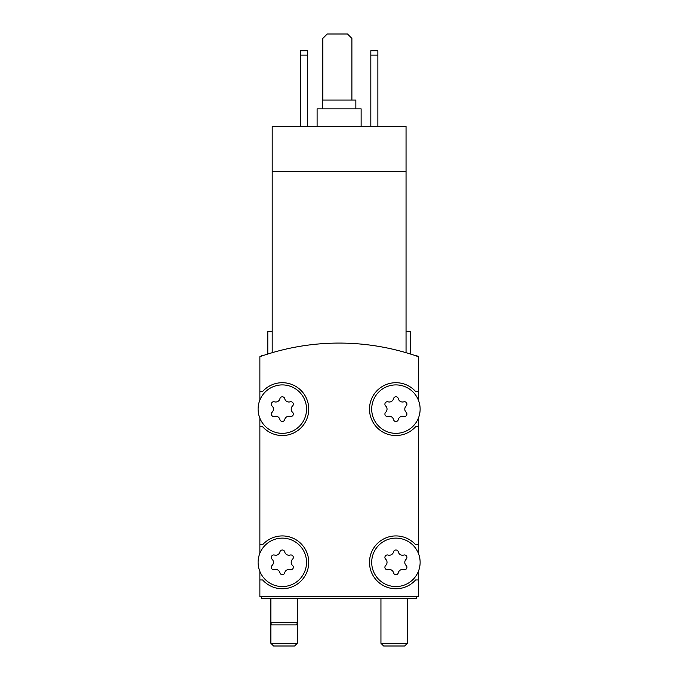 <?xml version="1.0" encoding="UTF-8"?>
<svg xmlns="http://www.w3.org/2000/svg" width="680" height="680" viewBox="0 0 680 680"><rect width="100%" height="100%" fill="white"/><g stroke="black" fill="none" stroke-linecap="round" stroke-linejoin="round"><path stroke-width="1.02" d="M406.045 352.699C411.885 354.458 411.885 354.458 406.045 352.699C411.885 354.458 411.885 354.458 406.045 352.699L406.045 126.463L272.195 126.463L272.195 352.699C266.356 354.458 266.356 354.458 272.195 352.699C266.356 354.458 266.356 354.458 272.195 352.699M406.045 171.369L272.195 171.369M267.793 354.034L267.793 331.636L272.195 331.636M418.37 400.061L418.37 356.677A237.753 237.753 0 0 0 259.87 356.677L259.87 400.061M420.129 562.343A24.216 24.216 0 0 0 383.809 541.373A24.216 24.216 0 0 0 383.809 583.321A24.216 24.216 0 0 0 420.129 562.343M385.679 565.479A2.465 2.465 0 0 0 388.084 569.636A4.318 4.318 0 0 1 393.516 572.773A2.465 2.465 0 0 0 398.319 572.773A4.318 4.318 0 0 1 403.75 569.636A2.465 2.465 0 0 0 406.147 565.479A4.318 4.318 0 0 1 406.147 559.207A2.465 2.465 0 0 0 403.75 555.05A4.318 4.318 0 0 1 398.319 551.913A2.465 2.465 0 0 0 393.516 551.913A4.318 4.318 0 0 1 388.084 555.05A2.465 2.465 0 0 0 385.679 559.207A4.318 4.318 0 0 1 385.679 565.479M306.536 562.343A24.216 24.216 0 0 0 270.215 541.373A24.216 24.216 0 0 0 270.215 583.321A24.216 24.216 0 0 0 306.536 562.343M272.085 565.479A2.465 2.465 0 0 0 274.49 569.636A4.318 4.318 0 0 1 279.922 572.773A2.465 2.465 0 0 0 284.725 572.773A4.318 4.318 0 0 1 290.156 569.636A2.465 2.465 0 0 0 292.553 565.479A4.318 4.318 0 0 1 292.553 559.207A2.465 2.465 0 0 0 290.156 555.05A4.318 4.318 0 0 1 284.725 551.913A2.465 2.465 0 0 0 279.922 551.913A4.318 4.318 0 0 1 274.49 555.05A2.465 2.465 0 0 0 272.085 559.207A4.318 4.318 0 0 1 272.085 565.479M420.129 409.122A24.216 24.216 0 0 0 383.809 388.152A24.216 24.216 0 0 0 383.809 430.1A24.216 24.216 0 0 0 420.129 409.122M385.679 412.267A2.465 2.465 0 0 0 388.084 416.415A4.318 4.318 0 0 1 393.516 419.56A2.465 2.465 0 0 0 398.319 419.56A4.318 4.318 0 0 1 403.75 416.415A2.465 2.465 0 0 0 406.147 412.267A4.318 4.318 0 0 1 406.147 405.986A2.465 2.465 0 0 0 403.75 401.829A4.318 4.318 0 0 1 398.319 398.692A2.465 2.465 0 0 0 393.516 398.692A4.318 4.318 0 0 1 388.084 401.829A2.465 2.465 0 0 0 385.679 405.986A4.318 4.318 0 0 1 385.679 412.267M306.536 409.122A24.216 24.216 0 0 0 270.215 388.152A24.216 24.216 0 0 0 270.215 430.1A24.216 24.216 0 0 0 306.536 409.122M272.085 412.267A2.465 2.465 0 0 0 274.49 416.415A4.318 4.318 0 0 1 279.922 419.56A2.465 2.465 0 0 0 284.725 419.56A4.318 4.318 0 0 1 290.156 416.415A2.465 2.465 0 0 0 292.553 412.267A4.318 4.318 0 0 1 292.553 405.986A2.465 2.465 0 0 0 290.156 401.829A4.318 4.318 0 0 1 284.725 398.692A2.465 2.465 0 0 0 279.922 398.692A4.318 4.318 0 0 1 274.49 401.829A2.465 2.465 0 0 0 272.085 405.986A4.318 4.318 0 0 1 272.085 412.267M259.87 571.413L259.87 596.692L418.37 596.692L418.37 571.413M259.87 418.192L259.87 553.282M418.37 553.282L418.37 418.192M259.87 426.734L262.633 426.734A26.418 26.418 0 0 0 300.653 428.145A26.418 26.418 0 0 0 300.653 390.099A26.418 26.418 0 0 0 262.633 391.51L259.87 391.51M259.87 544.731L262.633 544.731A26.418 26.418 0 0 1 300.653 543.32A26.418 26.418 0 0 1 300.653 581.366A26.418 26.418 0 0 1 262.633 579.955L259.87 579.955M418.37 579.955L415.607 579.955A26.418 26.418 0 0 1 377.587 581.366A26.418 26.418 0 0 1 377.587 543.32A26.418 26.418 0 0 1 415.607 544.731L418.37 544.731M418.37 426.734L415.607 426.734A26.418 26.418 0 0 1 377.587 428.145A26.418 26.418 0 0 1 377.587 390.099A26.418 26.418 0 0 1 415.607 391.51L418.37 391.51M261.63 596.692L261.63 598.451L416.611 598.451L416.611 596.692M406.045 331.636L410.448 331.636L410.448 354.034M370.821 55.131L377.868 55.131L377.868 50.728L370.821 50.728L370.821 126.463M377.868 55.131L377.868 126.463M300.373 55.131L307.42 55.131L307.42 50.728L300.373 50.728L300.373 126.463M307.42 55.131L307.42 126.463M351.892 100.045L351.892 38.403L347.488 34L327.233 34L322.83 38.403L322.83 100.045M355.852 108.851L355.852 100.045L322.388 100.045L322.388 108.851M361.131 126.463L361.131 108.851L317.101 108.851L317.101 126.463M297.296 598.451L297.296 622.667L270.878 622.667L270.878 643.297L297.296 643.297L294.593 646L273.572 646L270.878 643.297M297.296 643.297L297.296 622.667L296.701 624.869L271.464 624.869L270.878 622.667L270.878 598.451M404.668 646L383.648 646L380.945 643.297L407.363 643.297L404.668 646M417.613 356.413L416.611 355.411L414.681 355.411M263.551 355.411L261.63 355.411L260.627 356.413M380.945 598.451L380.945 643.297M407.363 598.451L407.363 643.297"/></g></svg>
